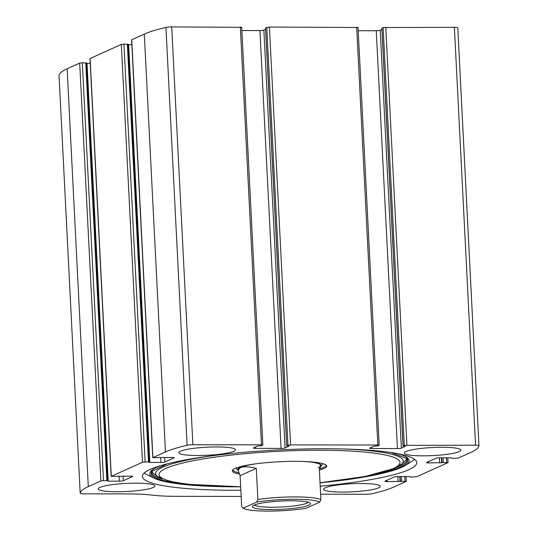 <?xml version="1.0" encoding="UTF-8"?>
<svg xmlns="http://www.w3.org/2000/svg" width="538" height="538" viewBox="0 0 538 538"><rect width="100%" height="100%" fill="white"/><g stroke="black" fill="none" stroke-linecap="round" stroke-linejoin="round"><path stroke-width="0.81" d="M320.614 494.2A55.676 7.942 177.1 0 1 321.811 494.2L366.291 494.267A5.158 0.733 177.1 0 0 372.067 493.743A139.181 19.852 177.1 0 0 393.695 487.078L406.385 481.322L386.93 481.597A3.093 0.444 177.1 0 1 384.878 481.288A3.093 0.444 177.1 0 1 385.06 481.127L394.253 476.998A3.093 0.444 177.1 0 1 398.201 476.534L409.351 476.547L410.649 477.058L416.674 476.755L448.013 462.619L428.551 462.895A3.093 0.444 177.1 0 1 426.506 462.586A3.093 0.444 177.1 0 1 426.681 462.424L435.874 458.295A3.093 0.444 177.1 0 1 439.822 457.831L450.972 457.845L452.27 458.356L458.295 458.053L470.871 452.404A139.181 19.852 177.1 0 0 478.968 445.72A5.158 0.733 177.1 0 0 478.968 445.699A5.158 0.733 177.1 0 0 475.552 445.182L404.294 445.383L383.13 27.539L381.919 28.184M241.582 27.317L171.709 26.9A5.158 0.733 177.1 0 0 165.933 27.425A139.181 19.852 177.1 0 0 144.305 34.089L131.615 39.846L152.779 457.69L172.241 457.421A3.093 0.444 177.1 0 1 174.285 457.73A3.093 0.444 177.1 0 1 174.11 457.892L174.09 457.589M404.294 445.383L403.023 445.982L405.457 446.244L401.375 448.114A3.093 0.444 177.1 0 1 397.427 448.578L371.738 448.537A3.093 0.444 177.1 0 1 369.687 448.228A3.093 0.444 177.1 0 1 369.868 448.067L373.856 446.278L377.878 445.888L379.209 445.235L377.844 445.027L290.587 444.899L286.741 445.753L289.114 446.063L285.032 447.939A3.093 0.444 177.1 0 1 281.085 448.403L255.395 448.362A3.093 0.444 177.1 0 1 253.344 448.053A3.093 0.444 177.1 0 1 253.526 447.892L257.514 446.096L261.535 445.713L262.867 445.06L261.502 444.852L192.88 444.744A5.158 0.733 177.1 0 0 187.096 445.269A139.181 19.852 177.1 0 0 165.475 451.94L152.779 457.69M357.918 27.499L269.417 27.048L265.577 28.003M59.032 75.448L80.202 493.299A139.181 19.852 177.1 0 1 88.299 486.614L100.868 480.965L103.504 480.656L82.334 62.805L79.705 63.114L67.129 68.763A139.181 19.852 177.1 0 0 59.032 75.448A5.158 0.733 177.1 0 0 59.032 75.475A5.158 0.733 177.1 0 0 59.039 75.495L80.202 493.319A5.158 0.733 177.1 0 0 80.202 493.319A5.158 0.733 177.1 0 0 83.612 493.837L128.091 493.904A55.676 7.942 177.1 0 1 152.106 495.115A55.676 7.942 177.1 0 0 176.121 496.325L241.165 496.426M174.11 457.892L164.917 462.021A3.093 0.444 177.1 0 1 160.97 462.485L149.82 462.465L148.522 461.96L145.126 461.954L123.962 44.109L121.326 44.412L89.987 58.548L111.158 476.392L130.613 476.123A3.093 0.444 177.1 0 1 132.664 476.433A3.093 0.444 177.1 0 1 132.482 476.594L132.469 476.291M145.126 461.954L142.496 462.263L111.158 476.392M478.961 445.679L457.798 27.875A5.158 0.733 177.1 0 0 457.798 27.855A5.158 0.733 177.1 0 0 454.388 27.33L383.13 27.539M320.211 486.231A137.378 19.597 177.1 0 0 408.772 469.708A137.378 19.597 177.1 0 0 416.789 462.559A137.378 19.597 177.1 0 0 302.551 449.028A137.378 19.597 177.1 0 0 150.398 469.311A137.378 19.597 177.1 0 0 142.382 476.46A137.378 19.597 177.1 0 0 240.856 490.252M459.277 451.604A28.353 4.042 -2.9 0 1 427.871 455.794A28.353 4.042 -2.9 0 1 404.294 452.996A28.353 4.042 -2.9 0 1 432.411 447.529A28.353 4.042 -2.9 0 1 460.931 450.131A28.353 4.042 -2.9 0 1 459.277 451.604M378.624 487.838A28.353 4.042 -2.9 0 1 347.225 492.021A28.353 4.042 -2.9 0 1 323.647 489.23A28.353 4.042 -2.9 0 1 351.758 483.756A28.353 4.042 -2.9 0 1 380.279 486.365A28.353 4.042 -2.9 0 1 378.624 487.838M233.862 451.261A28.353 4.042 -2.9 0 1 202.463 455.444A28.353 4.042 -2.9 0 1 178.885 452.653A28.353 4.042 -2.9 0 1 206.995 447.179A28.353 4.042 -2.9 0 1 235.516 449.781A28.353 4.042 -2.9 0 1 233.862 451.261M153.216 487.495A28.353 4.042 -2.9 0 1 121.817 491.678A28.353 4.042 -2.9 0 1 98.239 488.887A28.353 4.042 -2.9 0 1 126.349 483.413A28.353 4.042 -2.9 0 1 154.87 486.016A28.353 4.042 -2.9 0 1 153.216 487.495M103.504 480.656L106.894 480.656L108.192 481.167L119.342 481.187A3.093 0.444 177.1 0 0 123.289 480.723L132.482 476.594M82.334 62.805L86.349 62.966M86.43 63.296L90.229 63.329M123.962 44.109L127.977 44.271M128.057 44.593L131.857 44.627M241.871 30.525L259.921 30.552A3.093 0.444 177.1 0 0 263.869 30.088L265.584 29.321M358.207 30.706L376.257 30.733A3.093 0.444 177.1 0 0 380.211 30.269L381.926 29.496M240.681 486.809A129.819 18.514 -2.9 0 1 154.15 478.174L146.632 474.496A137.378 19.597 -2.9 0 1 144.191 473.043M414.637 459.344A137.378 19.597 -2.9 0 1 412.357 461.039L405.249 465.451A129.819 18.514 -2.9 0 1 401.543 467.387A129.819 18.514 -2.9 0 1 320.036 482.794M239.188 473.991A47.25 6.738 -2.9 0 1 232.483 470.313A47.25 6.738 -2.9 0 1 279.188 461.759A47.25 6.738 -2.9 0 1 326.526 465.545A47.25 6.738 -2.9 0 1 323.963 468.558A47.25 6.738 -2.9 0 1 319.397 470.125M326.068 465.061A46.651 6.651 -2.9 0 1 326.075 465.108A46.651 6.651 -2.9 0 1 323.351 467.535A46.651 6.651 -2.9 0 1 319.337 468.941M238.677 472.714A46.651 6.651 -2.9 0 1 232.887 469.829A46.651 6.651 -2.9 0 1 232.887 469.782M238.341 470.488A41.756 5.958 -2.9 0 1 238.213 470.38A41.756 5.958 -2.9 0 1 250.869 464.55M307.649 461.678A41.756 5.958 -2.9 0 1 320.83 466.19A41.756 5.958 -2.9 0 1 320.715 466.318M255.321 463.897A41.238 5.884 177.1 0 0 240.701 467.408A41.238 5.884 177.1 0 0 238.294 469.56L238.374 471.16L240.116 475.639L256.29 468.376C244.521 465.585 238.549 466.513 238.374 471.16M318.261 467.529A41.238 5.884 177.1 0 0 320.668 465.383A41.238 5.884 177.1 0 0 303.15 461.476M306.068 508.296A39.18 5.588 -2.9 0 1 243.048 508.202L256.713 502.062A39.18 5.588 -2.9 0 1 319.727 502.156L306.068 508.296M308.778 505.222A29.126 4.156 -2.9 0 1 274.461 509.56A29.126 4.156 -2.9 0 1 252.578 506.036A29.126 4.156 -2.9 0 1 281.179 501.026A29.126 4.156 -2.9 0 1 310.144 503.124A29.126 4.156 -2.9 0 1 308.778 505.222M256.713 502.062L257.863 499.459A41.238 5.884 -2.9 0 1 320.883 499.553L319.727 502.156M240.116 475.639L241.69 506.729L243.048 508.202M257.863 499.459L256.29 468.376M320.883 499.553L319.31 468.47L320.749 466.991L320.668 465.383M308.16 502.223A27.061 3.86 -2.9 0 1 306.734 503.178A27.061 3.86 -2.9 0 1 278.301 507.132A27.061 3.86 -2.9 0 1 254.461 504.94M192.88 444.744L171.709 26.9M261.502 444.852L240.338 27.008M290.587 444.899L269.417 27.048M377.844 445.027L356.674 27.182M88.299 486.614L67.129 68.763M100.868 480.965L79.705 63.114M111.279 476.285L90.108 58.44M142.496 462.263L121.326 44.412M475.552 445.182L454.388 27.33M406.93 445.074L385.759 27.23M187.096 445.269L165.933 27.425M165.475 451.94L144.305 34.089M152.9 457.589L131.736 39.738M405.02 481.113L404.791 476.54M401.63 481.113L401.395 476.534M400.312 481.268L400.07 476.534M400.05 481.382L399.808 476.534M398.08 481.611L397.817 476.534M386.93 481.597L386.862 480.313M446.648 462.418L446.412 457.838M443.251 462.411L443.023 457.838M441.933 462.566L441.698 457.831M441.678 462.68L441.429 457.831M439.701 462.915L439.445 457.831M428.551 462.895L428.483 461.611M403.083 445.928L381.913 28.084M401.375 448.114L380.211 30.269M397.427 448.578L376.257 30.733M371.738 448.537L371.671 447.26M287.958 445.208L266.787 27.357M286.741 445.753L265.57 27.902M285.032 447.939L263.869 30.088M281.085 448.403L259.921 30.552M255.395 448.362L255.328 447.078M164.917 462.021L164.682 457.408M160.97 462.485L160.707 457.408M149.82 462.465L128.649 44.62M148.522 461.96L127.351 44.109M106.894 480.656L85.73 62.812M108.192 481.167L87.028 63.323M119.342 481.187L119.086 476.11M123.289 480.723L123.061 476.11M240.688 486.883L199.921 485.848L159.214 480.111L154.15 478.174A129.819 18.514 -2.9 0 1 161.232 465.457M396.923 453.514A129.819 18.514 -2.9 0 1 405.249 465.451L401.442 467.441L369.835 476.063L320.036 482.862M390.978 452.525L406.997 458.584A128.461 18.319 -2.9 0 1 400.252 467.085A128.461 18.319 -2.9 0 1 375.013 474.395M185.139 484.018A128.461 18.319 -2.9 0 1 151.716 471.517L167.042 463.87M406.614 458.161A127.788 18.225 -2.9 0 1 399.566 466.13A127.788 18.225 -2.9 0 1 397.178 467.132M162.348 479.028A127.788 18.225 -2.9 0 1 152.059 471.053M152.341 470.542C151.534 471.12 151.911 472.075 153.464 473.413L157.661 476.507A123.962 17.68 -2.9 0 1 213.209 455.632M344.219 448.995A123.962 17.68 -2.9 0 1 401.59 464.153L405.45 460.649C406.863 459.163 407.138 458.174 406.277 457.677M240.674 486.729A120.647 17.209 -2.9 0 1 165.67 468.504A120.647 17.209 -2.9 0 1 319.545 450.252A120.647 17.209 -2.9 0 1 392.982 468.665A120.647 17.209 -2.9 0 1 320.029 482.707M478.968 445.699L457.798 27.855M406.385 481.322L406.143 476.54M409.963 476.957L409.943 476.574M448.013 462.619L447.771 457.845M451.59 458.255L451.57 457.872M403.023 445.982L381.852 28.137M379.209 445.235L358.039 27.391M286.68 445.807L265.516 27.956M262.867 445.06L241.703 27.209M149.201 462.061L128.037 44.217M107.58 480.764L86.41 62.919M320.036 482.768L365.289 476.439L394.838 468.268L401.59 464.153M157.661 476.507L169.161 481.18L187.271 484.274L240.681 486.782M320.83 466.19L323.002 463.709M238.213 470.38L235.799 468.127"/></g></svg>
